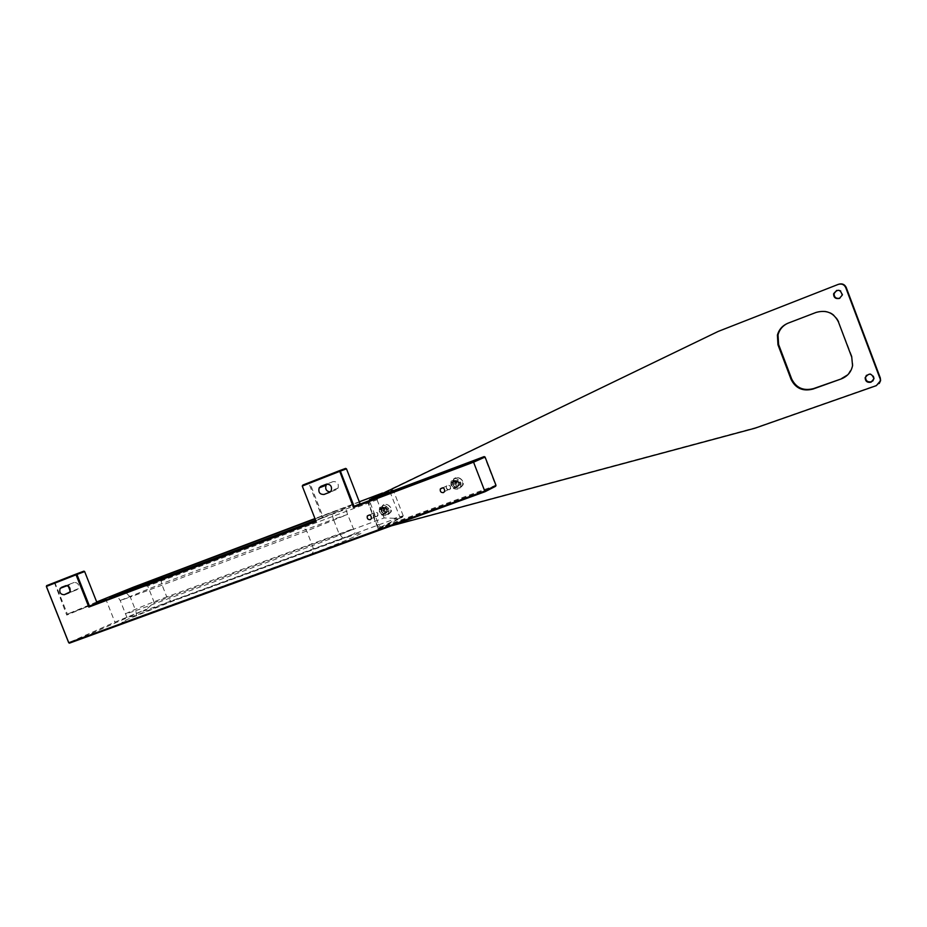 <?xml version="1.0" encoding="UTF-8"?>
<svg xmlns="http://www.w3.org/2000/svg" width="927" height="927" viewBox="0 0 927 927"><rect width="100%" height="100%" fill="white"/><g stroke="black" fill="none" stroke-linecap="round" stroke-linejoin="round"><path stroke-width="0.7" stroke-dasharray="4.63 3.48" d="M369.479 499.85L368.981 500.789L484.694 457.185L495.609 485.447L379.514 527.857L382.503 528.216L383.987 527.486C381.576 527.892 379.78 526.86 378.598 524.404L370.557 503.743L370.707 499.676L372.492 497.938L718.958 331.148L838.657 284.253M391.553 525.783L382.503 528.216M385.887 515.621C380.661 515.794 378.564 513.164 379.606 507.729C382.318 501.913 391.391 507.857 388.286 513.442L385.887 515.621M457.753 489.097C452.411 489.398 450.209 486.779 451.136 481.252C453.743 475.064 463.454 480.638 460.418 486.594L457.753 489.097M839.885 298.216L842.249 295.099M836.664 290.406C840.58 289.525 842.597 291.02 842.713 294.902M866.421 375.308C870.72 372.55 873.338 373.569 874.288 378.378L873.153 380.649M879.259 383.465L876.71 385.18L755.632 427.648L383.987 527.486M847.753 374.821L852.979 365.319L851.762 357.231M838.448 321.959L852.191 356.86M838.923 321.692C834.3 312.515 826.861 309.34 816.606 312.19L816.084 312.434M788.054 323.175L816.606 312.19M788.645 322.909L787.394 323.442M378.598 524.404L377.092 525.122L369.039 504.415L370.557 503.743M377.092 525.122L379.514 527.857L377.949 528.425L401.24 517.139L403.233 515.841L394.438 518.286L396.768 518.251C403.048 516.223 404.415 516.142 400.881 518.008L377.312 529.456L377.949 528.425L367.416 501.38L366.258 501.067M369.688 499.583L389.108 491.194C392.921 489.537 393.326 489.213 390.325 490.198L384.578 492.921L393.21 490.035L367.416 501.38L368.981 500.789L369.039 504.415M449.352 489.699C446.061 489.155 445.458 487.614 447.556 485.076C450.846 485.621 451.449 487.162 449.352 489.699M449.398 489.757L450.626 488.61C450.499 484.983 449.074 484.149 446.339 486.142C445.922 488.691 446.941 489.896 449.398 489.757M376.768 516.548C373.627 515.991 373.048 514.497 375.018 512.052C378.146 512.608 378.737 514.103 376.768 516.548M376.814 516.606L377.926 515.597C377.926 512.098 376.594 511.217 373.917 512.967C373.454 515.47 374.415 516.687 376.814 516.606M302.92 485.018L309.305 482.654L309.896 483.199L346.2 468.958L345.62 468.402L309.305 482.654L308.981 483.558L322.422 517.973L323.326 517.614L309.896 483.199L302.26 486.049M346.478 468.842L360.082 503.767M485.076 457.046L484.161 456.594M496.003 485.342L495.632 486.281L377.312 529.456M69.421 643.164L146.327 609.294L114.438 622.33L68.702 642.735M46.582 585.667L54.438 582.724L55.087 583.164L84.566 571.6L83.917 571.148L54.438 582.724L66.732 615.076L137.254 586.327L133.291 587.22M46.35 586.467L55.087 583.164L67.37 614.126L66.732 615.076M315.829 520.789L316.095 521.472M84.647 571.565L97.08 602.944M96.686 601.959L67.37 614.126L96.987 602.956M137.254 586.327L147.741 586.026L377.057 499.757L384.578 492.921M394.438 518.286L384.126 517.938L154.288 602.596L146.327 609.294M330.267 491.913L336.258 489.676L338.065 488.065C338.992 483.616 337.335 481.472 333.117 481.611L327.161 484.021M68.262 586.096L69.907 584.114L74.206 582.446C77.961 582.608 79.316 584.705 78.274 588.738L72.769 591.356L70.22 591.009M323.326 517.614L359.792 503.859M322.422 517.973L316.165 520.661M457.359 480.557L454.879 481.472L454.543 484.276L456.687 486.142L459.166 485.227L459.34 483.824L457.926 485.69L455.609 485.203L454.705 482.874L456.119 481.009L458.436 481.495L459.34 483.824L459.502 482.422L457.359 480.557L458.344 480.093L455.864 481.02L455.528 483.801L457.671 485.678L460.151 484.763L460.487 481.959L458.344 480.093M454.879 481.472L455.864 481.02M454.543 484.276L455.528 483.801M459.502 482.422L460.487 481.959M459.166 485.227L460.151 484.763M456.687 486.142L457.671 485.678M384.056 510.337L386.107 512.168L388.471 511.298L388.761 508.587L386.698 506.756L384.346 507.637L384.056 510.337L382.967 510.835L385.029 512.677L386.107 512.168M388.471 511.298L385.029 512.677M387.382 511.797L387.683 509.085L388.761 508.587M387.683 509.085L385.609 507.254L386.698 506.756M382.967 510.835L383.257 508.123L385.609 507.254M383.257 508.123L384.346 507.637M384.438 507.695L386.64 508.17L387.532 510.441L386.2 512.237L383.998 511.75L383.118 509.479L384.438 507.695M454.427 480.51L452.666 482.156C452.839 487.417 454.902 488.599 458.865 485.713C459.468 482.028 457.984 480.29 454.427 480.51M453.071 481.136C456.629 480.928 458.112 482.666 457.521 486.362L455.736 488.031C452.167 488.228 450.696 486.478 451.31 482.782L453.071 481.136M451.773 485.563C453.465 488.065 455.203 488.228 456.999 486.061C456.849 481.681 455.122 480.696 451.82 483.083L451.773 485.563M382.631 507.254L381.043 508.691C381.02 513.778 382.955 515.041 386.837 512.492C387.509 508.865 386.107 507.127 382.631 507.254M381.136 507.938C384.612 507.799 386.026 509.549 385.354 513.187L383.743 514.636C380.255 514.763 378.853 513.002 379.549 509.375L381.136 507.938M379.943 512.214C381.507 514.612 383.152 514.821 384.867 512.874C384.867 508.633 383.257 507.579 380.024 509.688L379.943 512.214M724.833 328.598L724.068 328.876M761.09 426.304L761.751 425.76M755.632 427.648L754.96 428.204M372.492 497.938L370.974 498.587M718.17 331.437L718.958 331.148M399.757 518.575L400.082 517.718L389.943 491.623L389.108 491.194M105.469 598.321L115.133 622.735M315.087 518.888L333.998 511.739C332.318 512.898 332.121 515.424 333.419 519.305L161.576 583.743L120.197 600.487L130.301 597.046L125.69 592.423L124.241 592.515M134.299 618.471L311.75 553.732C313.569 552.399 313.801 549.711 312.445 545.679L135.701 610.684L130.301 597.046L306.71 531.009L347.567 514.439L333.419 519.305L338.923 533.419L343.048 538.344L344.346 538.274L172.573 601.171L128.482 618.912C118.123 623.686 120.058 623.547 134.299 618.471C136.466 617.058 136.929 614.462 135.701 610.684L125.516 613.929C125.771 613.095 151.414 602.538 166.767 596.907L171.089 601.345L172.573 601.171M161.101 578.61L161.576 583.743L166.767 596.907L353.175 528.807C354.172 529.213 329.745 539.352 312.445 545.679L306.71 531.009L302.295 525.841L301.02 525.841M333.998 511.739C364.415 500.198 351.298 506.42 315.62 520.244M311.75 553.732C327.787 547.892 350 538.9 358.239 534.925C365.597 531.171 360.974 532.283 344.346 538.274M386.397 491.565L382.503 493.037M359.317 501.797L314.96 518.564M142.816 611.333L396.768 518.251M154.288 602.596L147.741 586.026M377.057 499.757L384.126 517.938M333.117 481.611L326.258 484.242M327.81 483.685L326.756 484.091M330.951 491.727L329.966 492.11M336.258 489.676L329.433 492.376M74.206 582.446L65.655 585.725M69.907 584.114L65.979 585.632M72.769 591.356L68.899 592.874M77.08 589.688L68.552 593.037M459.885 487.729C454.242 489.873 450.452 480.105 456.13 478.042C461.773 475.875 465.574 485.69 459.885 487.729M459.885 488.077L462.538 485.574C465.563 479.641 455.887 474.091 453.28 480.256C452.353 485.76 454.554 488.367 459.885 488.077M388.239 514.184C382.886 516.212 379.189 506.698 384.566 504.752C389.931 502.689 393.639 512.249 388.239 514.184M388.228 514.52L390.626 512.341C393.72 506.791 384.67 500.858 381.97 506.663C380.939 512.086 383.025 514.705 388.228 514.52M454.566 481.125L453.094 482.492L453.036 484.96C454.728 487.463 456.466 487.625 458.262 485.47C458.761 482.399 457.521 480.951 454.566 481.125M454.566 480.846C458.981 481.577 459.769 483.639 456.953 487.034C452.55 486.316 451.75 484.253 454.566 480.846M382.747 507.857L381.426 509.05L381.333 511.577C382.897 513.964 384.543 514.184 386.246 512.225C386.814 509.201 385.644 507.753 382.747 507.857M382.758 507.59C386.965 508.332 387.753 510.337 385.099 513.616C380.904 512.874 380.128 510.87 382.758 507.59M370.707 499.676L369.189 500.325M390.325 490.198L391.159 490.592M400.881 518.008L401.24 517.139M347.567 514.439L346.466 510.928C346.64 506.826 319.873 519.63 302.295 525.841L125.69 592.423C118.853 595.041 116.304 596.675 118.053 597.324L120.197 600.487L126.837 617.173C131.124 618.888 157.787 605.644 171.089 601.345L343.048 538.344C352.527 535.064 356.42 532.909 354.74 531.878L347.567 514.439M136.107 586.409L384.879 492.422M403.233 515.841L393.21 490.035M338.065 488.065L331.252 490.754M68.737 585.053L67.219 585.632M78.274 588.738L69.745 592.086M371.356 518.645L377.926 515.597M369.641 514.914L373.917 512.967M444.659 491.449L450.626 488.61M442.921 487.741L446.339 486.142M460.418 486.594L462.538 485.574C466.466 481.032 455.4 473.651 453.28 480.256L451.136 481.252M388.286 513.442L390.626 512.341C394.079 509.329 386.42 500.151 381.97 506.663L379.606 507.729M452.666 482.156L451.31 482.782M458.865 485.713L457.521 486.362M451.82 483.083L453.094 482.492C450.823 484.983 457.405 489.201 458.262 485.47L456.999 486.061M381.043 508.691L379.549 509.375M386.837 512.492L385.354 513.187M380.024 509.688L381.426 509.05C381.808 513.431 383.419 514.485 386.246 512.225L384.867 512.874"/><path stroke-width="1.39" d="M838.448 321.959L851.762 357.231L852.55 365.713C851.195 372.063 847.405 376.466 841.195 378.934L812.979 389.062C802.875 391.623 795.575 388.39 791.079 379.363L777.973 344.786L777.405 335.134C778.958 329.479 782.504 325.493 788.054 323.175L816.084 312.434C826.363 309.583 833.813 312.758 838.448 321.959M871.021 382.214C867.255 382.816 865.297 381.31 865.146 377.695C868.912 372.7 871.843 373.083 873.918 378.807L871.021 382.214M839.41 298.424C835.563 299.097 833.628 297.544 833.605 293.778C837.556 288.807 840.441 289.247 842.249 295.099L839.41 298.424M838.541 284.288L838.657 284.253C842.122 283.268 844.636 284.311 846.177 287.382L845.725 287.567C844.173 284.473 841.67 283.43 838.182 284.415L718.17 331.437L369.479 499.85M846.177 287.382L880.302 377.938L880.592 380.615L876.351 385.632L754.96 428.204L391.553 525.783M880.244 381.055L880.302 377.938M845.725 287.567L879.955 378.378M839.862 298.227C836.027 298.876 834.103 297.335 834.091 293.581L836.664 290.406M873.153 380.649L871.392 381.773C867.637 382.376 865.691 380.87 865.54 377.254L866.421 375.308M880.592 380.615L879.259 383.465M791.079 379.363L791.67 378.934L778.599 344.462L777.973 344.786M791.67 378.934C796.154 387.938 803.431 391.159 813.512 388.61L812.979 389.062M841.195 378.934L813.512 388.61M841.658 378.506L847.753 374.821M787.394 323.442C782.527 325.898 779.41 329.688 778.031 334.832L778.599 344.462M88.841 607.069L76.049 574.81L46.408 586.432L68.772 642.747L485.111 490.916L496.003 485.342L485.076 457.046L473.94 462.017L353.442 507.405L339.491 470.661L345.62 468.402L346.478 468.842L340.36 471.101L339.491 470.661L302.92 485.018L302.26 486.049L316.095 521.472L88.841 607.069L89.49 606.096L315.829 520.789M353.442 507.405L354.091 506.362L340.36 471.101L302.26 486.049M496.003 485.342L495.632 486.281L484.995 491.727L473.28 461.437L484.161 456.594L369.688 499.583M346.478 468.842L360.082 503.767L354.091 506.362L473.28 461.437M485.076 457.046L484.161 456.594M69.421 643.164L68.702 642.735L69.421 643.164L484.995 491.727M46.35 586.467L68.702 642.735M84.647 571.565L97.08 602.944L89.49 606.096L76.941 574.462L76.049 574.81L76.211 574.033L83.917 571.148L84.647 571.565L76.941 574.462L76.211 574.033L46.582 585.667M314.96 518.564L133.291 587.22L96.686 601.959M326.258 484.242L320.916 486.316L319.131 487.903C318.181 492.388 319.827 494.566 324.079 494.439L329.433 492.376L331.252 490.754C332.167 486.269 330.51 484.091 326.258 484.242M327.161 484.021L326.049 485.25C325.006 489.213 326.42 491.426 330.267 491.913M65.655 585.725L60.151 588.355C59.085 592.399 60.44 594.52 64.218 594.717L69.745 592.086C70.788 588.019 69.432 585.899 65.655 585.725M70.22 591.009L68.262 586.096M443.43 492.608C440.951 492.735 439.919 491.519 440.337 488.946C443.083 486.942 444.531 487.776 444.659 491.449L443.43 492.608M370.244 519.653C367.822 519.734 366.849 518.506 367.312 515.98C370.012 514.207 371.356 515.099 371.356 518.645L370.244 519.653M301.02 525.841L124.067 592.573C109.896 597.869 108.065 598.297 118.575 593.859L162.804 576.42L161.101 578.61M315.62 520.244L300.869 525.899M162.804 576.42L315.087 518.888M382.503 493.037L359.317 501.797M326.756 484.091L320.916 486.316M329.966 492.11L324.079 494.439M65.979 585.632L61.321 587.417M68.899 592.874L64.218 594.717M777.405 335.134L778.031 334.832M326.049 485.25L319.131 487.903M67.219 585.632L60.151 588.355M367.312 515.98L369.641 514.914M440.337 488.946L442.921 487.741"/></g></svg>
